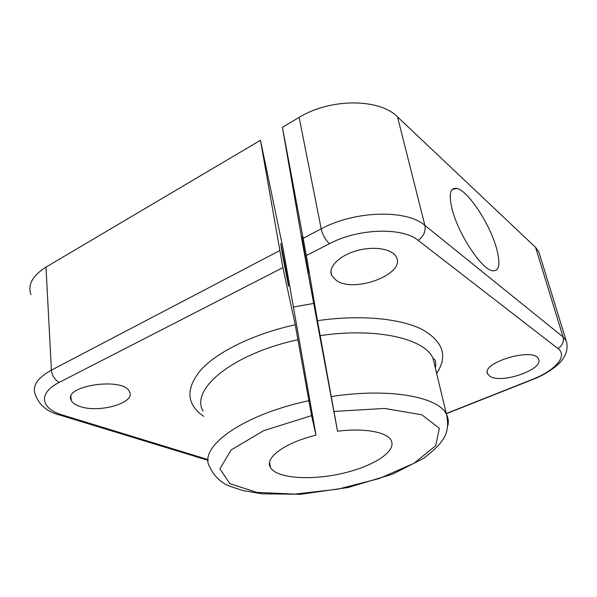 <?xml version="1.0" encoding="UTF-8"?>
<svg xmlns="http://www.w3.org/2000/svg" width="597" height="597" viewBox="0 0 597 597"><rect width="100%" height="100%" fill="white"/><g stroke="black" fill="none" stroke-linecap="round" stroke-linejoin="round"><path stroke-width="0.9" d="M80.095 406.512C99.333 413.378 135.735 402.774 129.549 391.893C124.377 376.64 62.528 385.535 71.207 400.386C72.476 402.953 75.438 404.997 80.095 406.512M334.23 411.43L384.52 408.43L421.9 414.803L439.355 428.355L435.706 445.661L414.012 463.287L379.408 478.473L337.701 489.212L294.814 494.115L256.8 492.353L229.86 483.682L219.897 468.854L231.084 449.974L263.583 430.706L311.589 415.602L315.977 435.191C284.553 442.817 264.367 457.951 270.381 467.406C276.344 478.272 309.709 480.712 341.066 473.69C372.506 466.839 397.005 451.504 391.162 440.452C387.154 432.086 364.625 427.818 337.536 431.213L317.455 320.686L306.358 255.568L329.469 243.71C358.237 228.33 402.453 227.017 418.191 240.397L557.971 348.551C568.202 356.081 554.964 370.744 532.106 379.535L446.272 413.52M203.674 416.348C186.316 404.259 185.406 388.737 200.95 369.789C217.42 351.76 253.397 334.036 295.231 324.753L282.896 267.613L59.207 382.401C37.521 393.222 40.745 408.811 62.685 415.064L59.2 414.863M208.129 459.63L62.685 415.064M336.454 280.553C354.611 293.411 405.773 273.993 396.401 257.188C392.617 248.867 373.849 245.688 356.364 250.807C338.827 255.815 327.649 267.546 331.768 275.65L336.454 280.553M489.846 376.207C500.95 384.371 544.561 369.23 538.501 359.006C534.016 346.715 480.406 362.797 487.742 374.02L489.846 376.207M337.536 431.213L303.246 247.397L282.426 127.288L299.149 117.393C330.335 98.087 379.58 98.333 397.498 116.878L535.569 247.359L538.778 251.755L539.695 254.74M496.495 248.225C500.756 264.113 499.316 271.62 492.174 270.747C481.525 269.083 458.481 234.375 452.22 209.554C448.496 194.085 450.123 187.062 457.101 188.48C468.555 191.256 490.01 224.382 496.495 248.225M308.395 272.956L301.798 236.278L308.395 272.956M282.12 252.949L288.538 286.15C289.411 288.672 282.247 249.359 280.747 243.427L282.12 252.949M293.418 307.037L313.701 303.433M30.94 294.605C27.537 284.747 32.551 275.59 45.984 267.128L260.464 140.28L283.553 250.986L315.977 435.191M295.231 324.753L311.589 415.602M306.358 255.568L282.426 127.288M260.464 140.28L282.896 267.613M317.455 320.686C359.827 314.552 399.766 318.335 421.743 329.253C443.19 341.342 448.16 356.066 436.646 373.416M397.498 116.878L424.9 225.405C425.862 231.315 423.624 236.315 418.191 240.397M535.569 247.359L563.068 336.954L424.9 225.405C406.818 209.271 354.76 210.54 321.201 228.882C322.671 234.942 325.425 239.882 329.469 243.71M59.207 382.401C54.663 379.707 52.066 375.617 51.417 370.14C37.23 378.02 31.887 386.229 35.38 394.759C39.32 405.356 47.7 412.191 60.528 415.266L208.129 460.362M279.665 250.628L51.417 370.14L45.984 267.128M320.156 335.641C376.565 327.231 424.84 338.7 433.026 358.327L435.079 366.871M203.025 411.124C190.137 389.334 231.979 353.969 298.06 339.693M303.231 238.293L321.201 228.882L299.149 117.393M331.529 396.52C389.61 387.572 438.728 396.871 446.489 414.408C448.302 417.93 448.78 421.639 447.899 425.534M435.4 368.2C436.146 362.961 435.691 359.984 434.026 359.252L433.026 358.327L446.489 414.408C448.638 424.079 447.623 432.206 443.429 438.78C440.034 444.362 433.407 450.892 423.557 458.362L392.527 474.175L348.014 487.533L300.769 494.264L262.352 493.853L242.763 490.54L229.778 486.212C220.83 482.637 214.241 476.384 210.017 467.458C197.129 448.19 240.613 415.213 308.768 400.706M533.114 379.349L532.106 379.535M557.971 348.551C562.404 345.603 564.098 341.738 563.068 336.954L566.165 340.715L567.038 344.126M457.101 188.48L452.265 189.361M269.59 462.235L270.381 467.406M446.317 413.714L532.449 379.617C545.852 374.789 558.523 365.222 561.896 360.237C564.59 356.887 569.001 349.708 566.165 340.715L538.778 251.755M71.207 400.386L70.968 396.483M331.768 275.65L330.917 271.359M487.742 374.02L487.361 372.58"/></g></svg>
